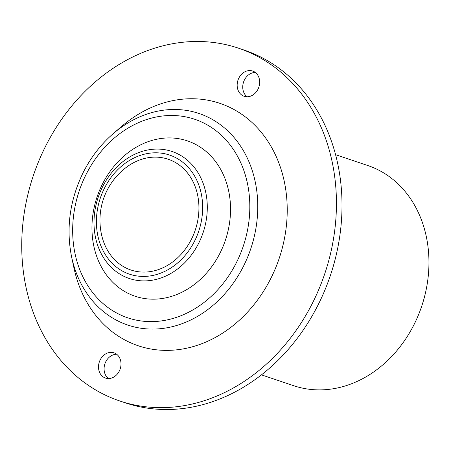 <?xml version="1.0" encoding="UTF-8"?>
<svg xmlns="http://www.w3.org/2000/svg" width="451" height="451" viewBox="0 0 451 451"><rect width="100%" height="100%" fill="white"/><g stroke="black" fill="none" stroke-linecap="round" stroke-linejoin="round"><path stroke-width="0.68" d="M175.23 162.388A58.438 48.274 108.6 0 1 191.731 238.641A58.438 48.274 108.6 0 1 123.839 266.834A58.438 48.274 108.6 0 1 102.044 236.752A66.303 66.303 0 0 1 125.107 168.257A58.438 48.274 108.6 0 1 175.23 162.388M261.45 374.86L293.686 385.712A116.161 95.962 -71.4 0 0 414.632 323.39A116.161 95.962 -71.4 0 0 367.819 165.54L335.583 154.687M100.145 359.983A13.31 10.999 -71.4 0 0 105.511 378.073A13.31 10.999 -71.4 0 0 119.368 370.931A13.31 10.999 -71.4 0 0 114.007 352.84A13.31 10.999 -71.4 0 0 100.145 359.983M116.64 354.238A13.31 10.999 -71.4 0 0 105.72 361.86A13.31 10.999 -71.4 0 0 108.454 378.552M238.799 78.192A13.31 10.999 -71.4 0 0 244.166 96.283A13.31 10.999 -71.4 0 0 258.028 89.14A13.31 10.999 -71.4 0 0 252.661 71.049A13.31 10.999 -71.4 0 0 238.799 78.192M255.294 72.448A13.31 10.999 -71.4 0 0 244.38 80.069A13.31 10.999 -71.4 0 0 247.109 96.762M220.432 252.256A81.964 67.712 -71.4 0 0 197.284 145.307A81.964 67.712 -71.4 0 0 102.056 184.848A81.964 67.712 -71.4 0 0 125.203 291.797A81.964 67.712 -71.4 0 0 220.432 252.256M271.451 277.156A127.904 105.664 -71.4 0 0 254.99 125.344A127.904 105.664 -71.4 0 0 121.488 126.522L113.133 133.721A111.622 92.213 108.6 0 1 229.638 132.69A111.622 92.213 108.6 0 1 244.002 265.177A111.622 92.213 108.6 0 1 148.74 328.993A111.622 92.213 108.6 0 1 71.619 257.008L73.919 267.798A127.904 105.664 -71.4 0 0 162.292 350.28A127.904 105.664 -71.4 0 0 271.451 277.156M119.695 400.95L125.271 402.828A186.116 153.757 -71.4 0 0 319.06 302.971A186.116 153.757 -71.4 0 0 244.053 50.05L238.478 48.172A186.116 153.757 -71.4 0 0 44.688 148.029A186.116 153.757 -71.4 0 0 119.695 400.95A186.116 153.757 -71.4 0 0 313.484 301.093A186.116 153.757 -71.4 0 0 238.478 48.172M194.911 240.451A62.836 51.91 -71.4 0 0 177.164 158.459A62.836 51.91 -71.4 0 0 104.158 188.772A62.836 51.91 -71.4 0 0 121.9 270.763A62.836 51.91 -71.4 0 0 194.911 240.451M102.259 187.43A67.007 55.355 108.6 0 1 180.107 155.105A67.007 55.355 108.6 0 1 199.032 242.537A67.007 55.355 108.6 0 1 121.178 274.868A67.007 55.355 108.6 0 1 102.259 187.43M236.899 261.636A104.773 86.553 -71.4 0 0 207.313 124.927A104.773 86.553 -71.4 0 0 85.583 175.473A104.773 86.553 -71.4 0 0 115.174 312.182A104.773 86.553 -71.4 0 0 236.899 261.636M113.133 133.721C100.584 144.602 90.454 157.839 82.742 173.421C69.679 200.751 65.97 228.618 71.619 257.008"/></g></svg>
